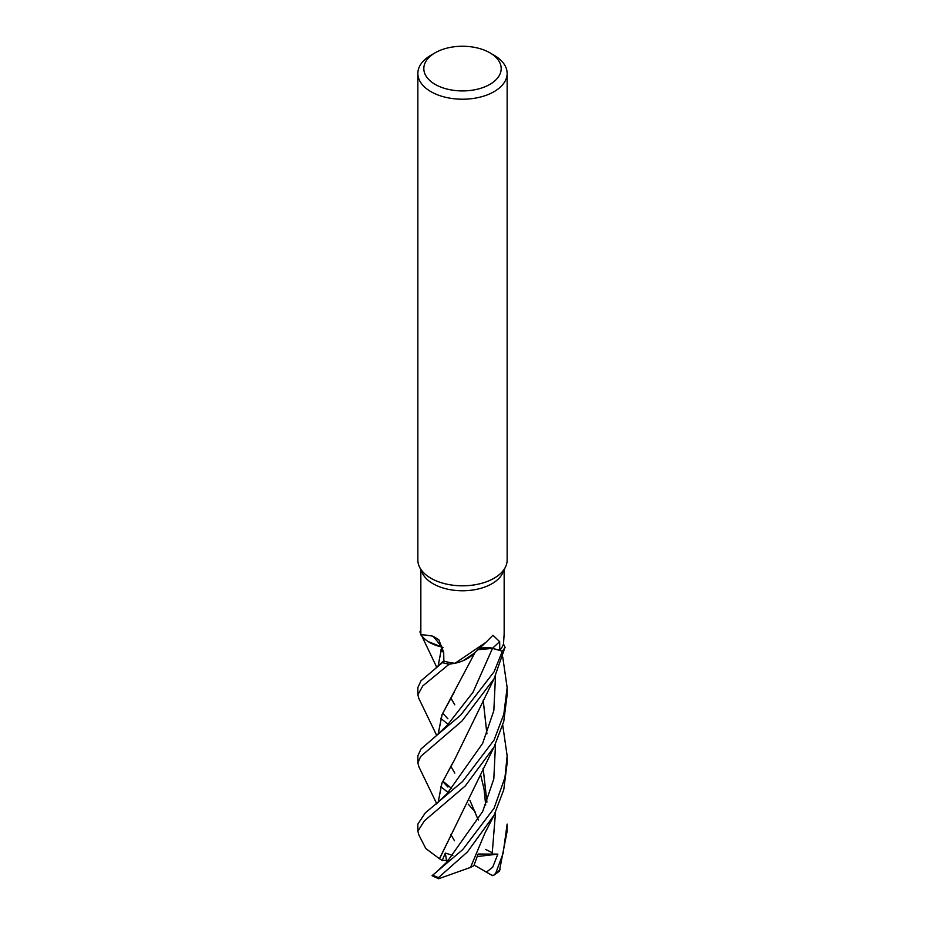 <?xml version="1.0" encoding="UTF-8"?>
<svg xmlns="http://www.w3.org/2000/svg" width="925" height="925" viewBox="0 0 925 925"><rect width="100%" height="100%" fill="white"/><g stroke="black" fill="none" stroke-linecap="round" stroke-linejoin="round"><path stroke-width="1.39" d="M418.967 766.929L417.857 762.975L420.632 756.511L461.957 721.049L494.066 678.765L505.062 647.211A44.562 25.727 180 0 1 502.31 651.165L492.482 648.402L477.89 649.708M474.074 653.362L463.032 660.762M455.042 663.271L485.937 642.332L472.802 654.588A35.52 20.5 180 0 1 465.922 659.421A35.52 20.5 180 0 1 455.042 663.271A41.66 24.05 180 0 1 454.915 663.26L449.307 664.185A44.562 25.727 180 0 1 442.474 662.589L420.979 680.8L417.857 687.599L417.857 694.744L422.829 685.876L449.157 664.196A44.643 25.773 180 0 1 442.439 662.624M442.959 647.512L428.622 641.892M442.948 647.454L428.171 641.58A35.52 20.5 180 0 1 421.835 635.764L420.84 634.307L420.84 569.858M420.84 630.353A44.643 25.773 180 0 0 419.904 631.902L420.725 633.822M420.84 630.48A44.562 25.727 180 0 0 419.938 631.995A44.562 25.727 180 0 1 420.84 630.468M489.857 52.794L494.066 55.222A44.643 25.773 180 0 1 507.143 73.445L507.143 560.03A44.643 25.773 180 0 1 505.64 566.667L502.761 572.899A41.66 24.05 180 0 1 491.961 583.721A41.66 24.05 180 0 1 451.689 589.942A41.66 24.05 180 0 1 422.239 572.899L419.36 566.667A44.643 25.773 180 0 1 417.857 560.03L417.857 73.445A44.643 25.773 180 0 1 430.934 55.222L435.143 52.794A38.688 22.339 180 0 1 489.857 52.794A38.688 22.339 180 0 1 489.857 84.383A38.688 22.339 180 0 1 435.143 84.383A38.688 22.339 180 0 1 435.143 52.794L430.934 55.222M421.511 635.302C418.99 634.296 422.794 634.585 432.923 636.169L438.762 639.672L443.688 652.252L443.873 661.121A41.66 24.05 180 0 0 454.915 663.26L449.307 664.185A44.562 25.727 180 0 1 442.474 662.589L443.873 660.959M485.937 642.332L492.933 635.267L499.673 641.649L499.766 650.356L492.551 648.275A752.21 502.24 77.7 0 1 499.673 641.649M505.64 566.667A44.643 25.773 180 0 1 494.066 578.252A44.643 25.773 180 0 1 450.914 584.924A44.643 25.773 180 0 1 419.36 566.667M507.143 73.445A44.643 25.773 180 0 1 494.066 91.668A44.643 25.773 180 0 1 445.422 97.252A44.643 25.773 180 0 1 417.857 73.445M478.225 649.396A12.834 7.412 180 0 1 492.551 648.275M447.249 725.258L473.01 692.235L492.482 648.402L502.379 651.188L494.066 671.816L460.558 715.256L436.149 735.884L447.249 725.258L473.01 692.235L492.493 648.356L502.31 651.165A44.562 25.727 180 0 0 505.062 647.222L503.466 643.985A41.66 24.05 180 0 1 499.766 650.356M473.912 653.513L465.922 659.421M492.482 648.356L478.04 649.57M428.171 641.58A35.52 20.5 180 0 0 441.745 647.014A755.713 336.966 134.7 0 0 432.923 636.169M441.745 647.014A12.834 7.412 180 0 1 442.936 647.407M503.466 643.985A41.66 24.05 180 0 0 503.489 643.916L504.16 633.868M438.161 666L441.792 647.061M436.704 735.444L418.771 698.306L417.857 694.744M442.959 781.243L451.631 788.493M468.131 804.045L475.161 811.942M448.093 792.517L440.647 786.528M436.149 735.884L421.025 748.972L417.857 755.829L417.857 762.975M494.066 808.277L462.835 849.508L432.056 875.732L438.658 878.75L438.519 877.605L467.379 851.994L494.066 815.237L503.755 789.753L507.143 762.975L507.143 755.829L504.969 777.451L494.066 808.277M502.749 657.051L507.143 687.599L503.79 714.366L494.066 740.046L462.512 781.59L425.327 812.855L417.857 824.094M418.886 835.009L417.857 831.205L424.367 820.845L465.356 785.88L494.066 747.007L503.743 721.581L507.143 694.744L507.143 687.599M499.384 871.211L507.143 831.205L507.143 824.071L503.131 853.301L495.777 873.05L493.973 875.143L491.95 875.316M485.59 849.428L492.551 852.804M478.248 819.955L469.946 800.391L478.225 820.001M454.765 772.999L454.372 772.34M438.115 734.265L442 714.713L475.115 652.345M448.105 724.275L440.647 718.286M454.788 773.057L450.776 766.178M438.161 734.23L442.127 714.505L454.348 691.993M447.908 787.025L442.682 781.475M446.844 862.192L445.283 853.093L442.254 860.539L439.444 858.701L454.36 828.442M486.897 733.907L483.174 700.237M446.648 862.435L482.63 811.618L493.811 778.931L495.511 744.116M436.126 872.368L447.238 861.742M502.749 725.281L507.143 755.829M439.583 858.701L494.077 746.972M486.932 733.803L483.197 700.179M439.41 858.701L425.835 848.56L418.771 834.789M452.845 762.697L441.664 783.822L438.161 802.461M450.776 834.408L454.487 840.767M447.249 793.5L482.642 743.376L493.823 710.689L495.511 675.874L493.823 710.689L482.642 743.376L447.249 793.5L436.149 804.114M438.115 802.495L442 782.943L454.314 760.269L494.089 678.73M474.12 865.025L486.4 872.148L492.69 867.245L497.858 854.11L478.098 854.029L473.877 865.661L470.547 867.361M492.47 875.617L486.215 872.032M486.897 802.137L483.174 768.467L486.932 802.033M454.788 704.815L450.776 697.936M492.123 854.48L495.511 812.358L492.123 854.48M483.555 770.132L482.977 768.895L483.555 770.132M447.908 718.806L442.682 713.244M443.699 652.495L440.647 650.055M494.077 815.214L484.792 833.39L470.536 867.396L438.67 878.75M454.765 704.769L454.325 704.029M438.115 666.035L441.734 647.107M497.858 854.11L477.242 856.55M505.096 647.303A44.643 25.773 180 0 1 502.379 651.188M442.254 860.539L448.567 860.215M452.811 855.371L445.283 853.093M438.519 877.605A44.643 25.773 180 0 1 432.738 875.073M500.147 869.708A44.643 25.773 180 0 1 495.777 873.05M504.16 634.307L504.16 569.858M417.857 824.071L417.857 831.205M499.431 871.188L493.973 875.143M418.771 766.548L436.704 803.675M443.873 660.693L436.149 667.653M480.538 774.537L484.018 788.875L485.683 805.062M421.442 635.221L436.704 667.214"/></g></svg>
